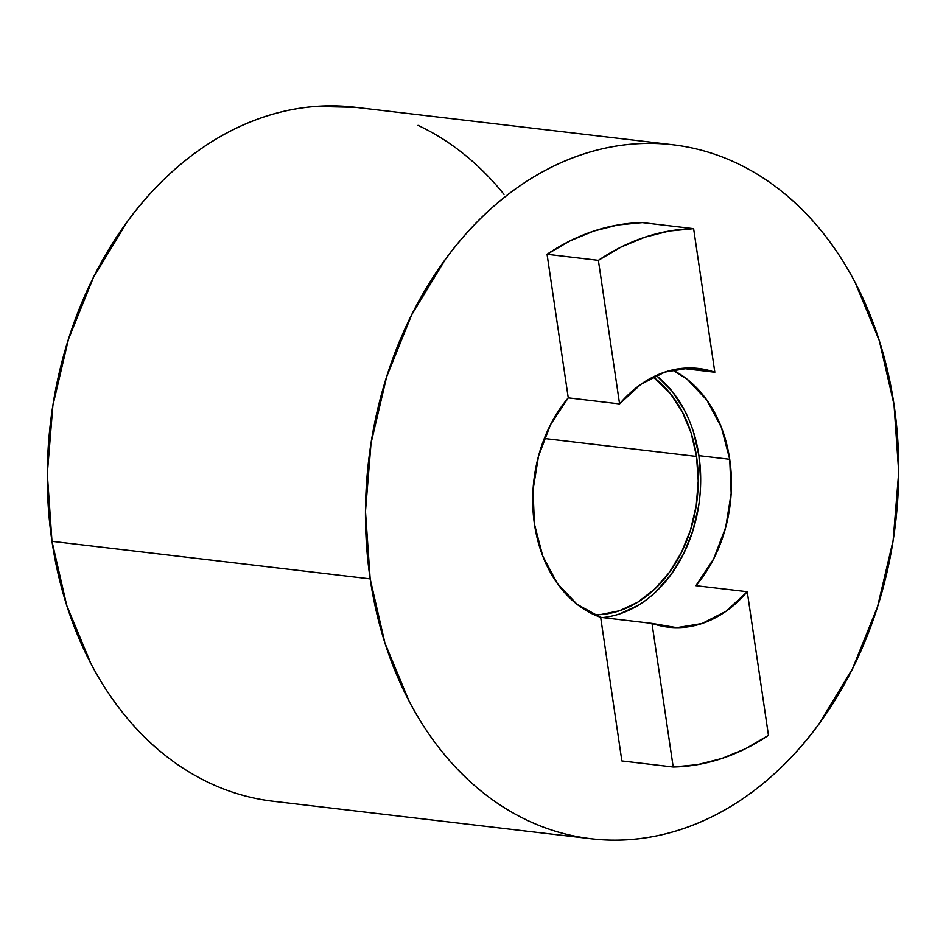 <?xml version="1.0" encoding="UTF-8"?>
<svg xmlns="http://www.w3.org/2000/svg" width="946" height="946" viewBox="0 0 946 946"><rect width="100%" height="100%" fill="white"/><g stroke="black" fill="none" stroke-linecap="round" stroke-linejoin="round"><path stroke-width="1.42" d="M729.721 459.307A130.229 98.881 -83.3 0 1 695.925 585.68L747.245 591.735A130.229 98.881 -83.3 0 1 668.148 627.151A130.229 98.881 -83.3 0 1 651.995 623.414L600.675 617.36A130.229 98.881 -83.3 0 1 534.466 524.238L542.756 556.071L557.289 583.398L577.06 604.317L600.675 617.36L621.877 760.939L600.675 617.36L651.995 623.414L673.197 766.993L621.877 760.939L673.197 766.993L697.651 764.616L721.904 758.467L745.614 748.664L768.448 735.314A269.988 204.986 -83.3 0 1 673.197 766.993L651.995 623.414L676.768 627.671L701.979 623.544L725.984 611.305L747.245 591.735L695.925 585.68L713.662 558.885L725.688 527.395L731.175 493.398L729.721 459.307L721.431 427.474L706.899 400.146L687.127 379.228L672.488 369.957A130.229 98.881 -83.3 0 1 729.721 459.307L698.928 455.665L729.721 459.307M602.626 617.584A130.229 98.881 96.7 0 0 698.928 455.665A130.229 98.881 96.7 0 0 656.217 375.503M370.17 578.881A349.393 265.282 -83.3 0 1 673.032 144.785A349.393 265.282 -83.3 0 1 894.017 404.663L898.7 472.137L893.142 540.367L877.545 606.741L852.523 668.68L819.023 723.832C806.536 740.895 792.985 756.303 778.345 770.068C763.706 783.82 748.274 795.669 732.038 805.602C715.815 815.535 699.094 823.363 681.9 829.074C664.707 834.798 647.348 838.298 629.847 839.587C612.346 840.876 595.022 839.93 577.876 836.737C560.742 833.544 544.104 828.176 527.986 820.631C511.869 813.075 496.579 803.497 482.105 791.885C467.631 780.261 454.257 766.839 441.983 751.597C429.709 736.366 418.771 719.61 409.169 701.329L384.916 643.02L370.17 578.881L365.487 511.408L371.045 443.166L386.642 376.804L411.664 314.852L445.164 259.712C457.639 242.649 471.203 227.241 485.842 213.477C500.481 199.712 515.913 187.876 532.137 177.943C548.373 168.01 565.081 160.181 582.287 154.47C599.48 148.747 616.827 145.235 634.34 143.946C651.841 142.657 669.165 143.615 686.311 146.807C703.446 150 720.083 155.369 736.189 162.913C752.307 170.457 767.608 180.047 782.082 191.66C796.556 203.272 809.93 216.705 822.204 231.936C834.478 247.178 845.417 263.934 855.018 282.204L879.26 340.525L894.017 404.663A349.393 265.282 -83.3 0 1 591.155 838.759A349.393 265.282 -83.3 0 1 370.17 578.881L51.983 541.337L370.17 578.881M673.032 144.785L354.845 107.241A349.393 265.282 96.7 0 0 51.983 541.337A349.393 265.282 96.7 0 0 272.968 801.215L591.155 838.759M696.54 456.457A127.048 96.468 -83.3 0 1 594.313 614.817L600.485 614.616L619.417 610.797L637.651 602.259L654.478 589.334L669.271 572.519L681.451 552.464L690.556 529.949L696.221 505.814L698.243 480.994L696.54 456.457L544.293 438.495L696.54 456.457A127.048 96.468 -83.3 0 0 653.178 376.957L670.43 393.654L682.362 411.936L691.183 433.138L696.54 456.457M642.31 222.606L617.856 224.982L593.603 231.12L569.894 240.934L547.06 254.285L568.262 397.864L550.525 424.659L538.499 456.149L533.012 490.134L534.466 524.238A130.229 98.881 -83.3 0 1 568.262 397.864L619.583 403.918A130.229 98.881 -83.3 0 1 698.668 368.491A130.229 98.881 -83.3 0 1 714.833 372.239L682.09 368.372L714.833 372.239L693.631 228.66L642.31 222.606A269.988 204.986 96.7 0 0 547.06 254.285L598.38 260.339A269.988 204.986 -83.3 0 1 693.631 228.66L642.31 222.606M259.689 799.193C242.554 796 225.917 790.631 209.811 783.087C193.694 775.543 178.392 765.953 163.918 754.34C149.444 742.728 136.07 729.295 123.796 714.064C111.522 698.822 100.583 682.066 90.982 663.796L66.74 605.475L51.983 541.337L47.3 473.863L52.858 405.633L68.455 339.259L93.477 277.32L126.977 222.168C139.464 205.105 153.016 189.697 167.655 175.932C182.294 162.18 197.726 150.331 213.962 140.398C230.185 130.465 246.906 122.637 264.1 116.926C281.293 111.202 298.652 107.702 316.153 106.413L355.779 107.359M418.014 125.369C434.131 132.925 449.421 142.503 463.895 154.115C478.369 165.739 491.743 179.161 504.017 194.403M768.448 735.314L747.245 591.735L768.448 735.314M547.06 254.285L598.38 260.339L619.583 403.918L568.262 397.864L547.06 254.285M619.583 403.918L640.844 384.348L664.849 372.097L690.048 367.982L714.833 372.239L693.631 228.66L669.177 231.037L644.924 237.186L621.215 246.989L598.38 260.339L619.583 403.918M619.867 613.859L638.55 605.109M655.815 591.865L670.974 574.636L683.461 554.072L692.791 530.99L698.597 506.252M700.667 480.816L698.928 455.665L693.43 431.766M684.396 410.032L672.157 391.289L657.21 376.283M698.668 368.491L697.982 368.42"/></g></svg>
